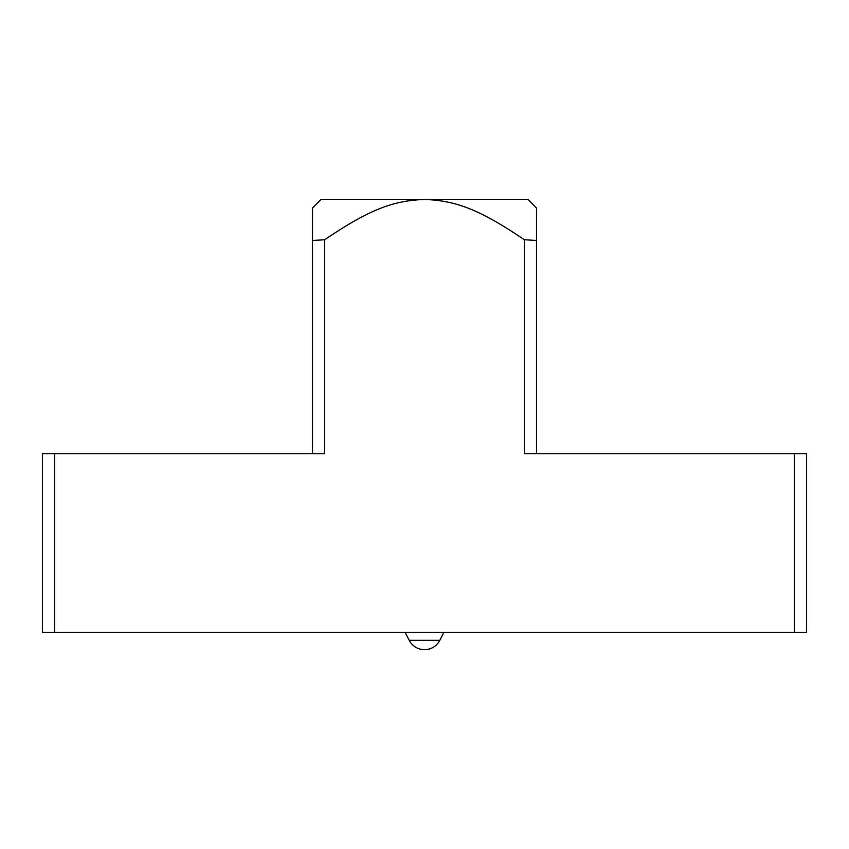 <?xml version="1.0" encoding="UTF-8"?>
<svg xmlns="http://www.w3.org/2000/svg" width="849" height="849" viewBox="0 0 849 849"><rect width="100%" height="100%" fill="white"/><g stroke="black" fill="none" stroke-linecap="round" stroke-linejoin="round"><path stroke-width="1.27" d="M794.367 453.727L524.311 453.727L524.311 239.747C478.677 208.705 454.767 200.555 424.5 199.462C394.276 200.566 370.429 208.642 324.689 239.747L324.689 453.727L42.45 453.727L42.45 632.325L794.367 632.325L794.367 453.727L806.55 453.727L806.55 632.325L794.367 632.325M536.494 453.727L536.494 207.973L536.494 240.469L524.311 239.747M54.633 453.727L54.633 632.325M312.506 453.727L312.506 207.973L312.506 240.469L324.689 239.747M312.506 207.973L321.166 199.313L527.834 199.313L536.494 207.973M405.1 632.325L409.197 640.326A17.192 17.192 0 0 0 439.803 640.326L443.9 632.325M409.197 640.326L439.803 640.326"/></g></svg>
